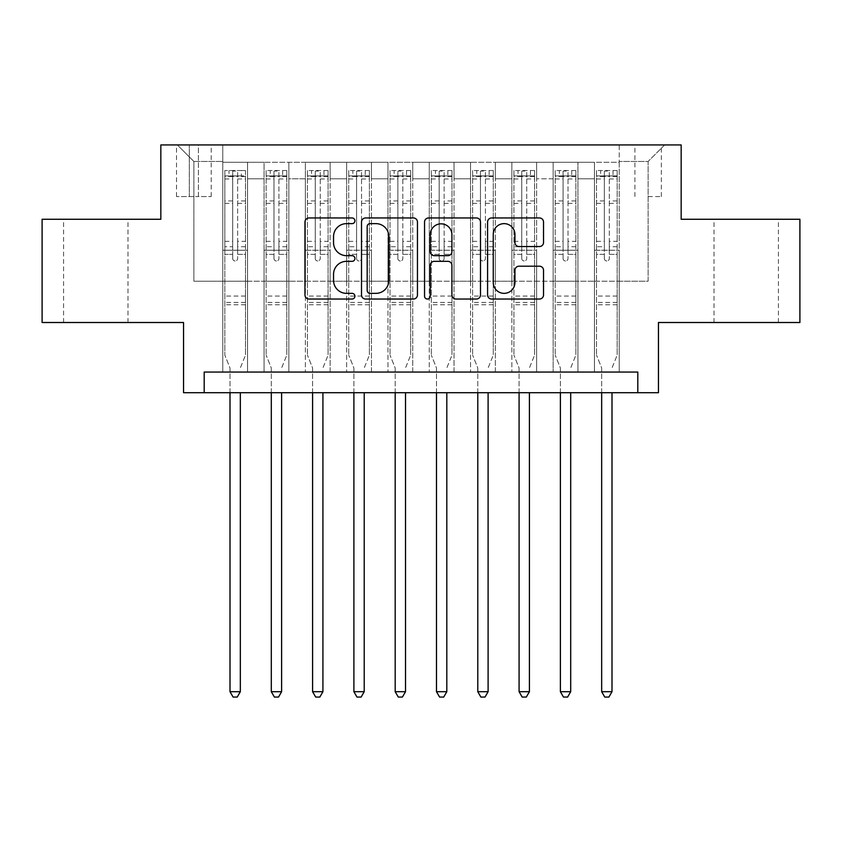 <?xml version="1.0" encoding="UTF-8"?>
<svg xmlns="http://www.w3.org/2000/svg" width="842" height="842" viewBox="0 0 842 842"><rect width="100%" height="100%" fill="white"/><g stroke="black" fill="none" stroke-linecap="round" stroke-linejoin="round"><path stroke-width="0.63" stroke-dasharray="4.21 3.16" d="M354.924 220.793A2.842 2.842 0 0 0 352.093 217.962L309.025 217.962A4.052 4.052 0 0 0 304.962 222.014L304.962 294.974A4.052 4.052 0 0 0 309.025 299.036L352.093 299.036A2.842 2.842 0 0 0 354.924 296.195A2.842 2.842 0 0 0 352.093 293.353L346.515 293.353A12.967 12.967 0 0 1 333.548 280.386L333.548 274.303A12.967 12.967 0 0 1 346.515 261.336L352.093 261.336A2.842 2.842 0 0 0 354.924 258.494A2.842 2.842 0 0 0 352.093 255.663L346.515 255.663A12.967 12.967 0 0 1 333.548 242.685L333.548 236.602A12.967 12.967 0 0 1 346.515 223.635L352.093 223.635A2.842 2.842 0 0 0 354.924 220.793M746.212 219.267L778.429 219.267L746.212 219.267M746.212 322.507L778.429 322.507L746.212 322.507M95.788 219.267L63.571 219.267L95.788 219.267M95.788 322.507L63.571 322.507L95.788 322.507M648.129 144.929L661.349 144.929L648.129 144.929M648.129 196.554L661.349 196.554L648.129 196.554M799.9 219.267L799.9 322.507L658.455 322.507L658.455 392.709L183.545 392.709L183.545 322.507L42.1 322.507L42.1 219.267L160.833 219.267L160.833 144.929L681.167 144.929L681.167 219.267L799.9 219.267M619.228 372.059L619.228 162.274L222.772 162.274L222.772 372.059L247.548 372.059L222.772 372.059L247.548 372.059L222.772 372.059L222.772 162.274L247.548 162.274L247.548 372.059L247.548 162.274L247.548 281.207L264.072 281.207L247.548 281.207L247.548 162.274L222.772 162.274L619.228 162.274L619.228 372.059L594.452 372.059L594.452 162.274L553.152 162.274L553.152 372.059L553.152 162.274L577.928 162.274L577.928 372.059L577.928 162.274L577.928 281.207L577.928 162.274L594.452 162.274L594.452 372.059L619.228 372.059L594.452 372.059L619.228 372.059L619.228 161.453L619.228 281.207L648.129 281.207L648.129 161.453L619.228 161.453L648.129 161.453L648.129 281.207L619.228 281.207L619.228 250.232L619.228 372.059M553.152 372.059L577.928 372.059L553.152 372.059L577.928 372.059L553.152 372.059L553.152 250.232L553.152 281.207L536.628 281.207L536.628 178.788L536.628 281.207L553.152 281.207L553.152 178.788L553.152 281.207L594.452 281.207L577.928 281.207L577.928 250.232L577.928 281.207L553.152 281.207L553.152 250.232L577.928 250.232L577.928 372.059L577.928 250.232L553.152 250.232L553.152 372.059M536.628 372.059L536.628 162.274L511.852 162.274L511.852 372.059L511.852 162.274L536.628 162.274L536.628 372.059L511.852 372.059L536.628 372.059L511.852 372.059L536.628 372.059L536.628 250.232L536.628 372.059M495.338 372.059L495.338 162.274L470.552 162.274L470.552 372.059L470.552 162.274L495.338 162.274L495.338 372.059L470.552 372.059L495.338 372.059L470.552 372.059L495.338 372.059L495.338 178.788L495.338 281.207L511.852 281.207L495.338 281.207L495.338 250.232L495.338 372.059M454.038 372.059L454.038 162.274L429.262 162.274L429.262 372.059L429.262 162.274L454.038 162.274L454.038 372.059L429.262 372.059L454.038 372.059L429.262 372.059L454.038 372.059L454.038 178.788L454.038 281.207L470.552 281.207L454.038 281.207L454.038 250.232L454.038 372.059M412.738 372.059L412.738 162.274L387.962 162.274L387.962 372.059L387.962 162.274L412.738 162.274L412.738 372.059L387.962 372.059L412.738 372.059L387.962 372.059L412.738 372.059L412.738 178.788L412.738 281.207L429.262 281.207L412.738 281.207L412.738 250.232L412.738 372.059M371.448 372.059L371.448 162.274L346.662 162.274L346.662 372.059L346.662 162.274L371.448 162.274L371.448 372.059L346.662 372.059L371.448 372.059L346.662 372.059L371.448 372.059L371.448 178.788L371.448 281.207L387.962 281.207L371.448 281.207L371.448 250.232L371.448 372.059M330.148 372.059L330.148 162.274L305.372 162.274L305.372 372.059L305.372 162.274L330.148 162.274L330.148 372.059L305.372 372.059L330.148 372.059L305.372 372.059L330.148 372.059L330.148 178.788L330.148 281.207L346.662 281.207L330.148 281.207L330.148 250.232L330.148 372.059M288.848 372.059L288.848 162.274L264.072 162.274L264.072 372.059L264.072 162.274L288.848 162.274L288.848 372.059L264.072 372.059L288.848 372.059L264.072 372.059L288.848 372.059L288.848 250.232L288.848 372.059M594.452 178.788L594.452 281.207L594.452 162.274L594.452 178.788L577.928 178.788L594.452 178.788M511.852 178.788L511.852 281.207L511.852 162.274L495.338 162.274L495.338 178.788L495.338 162.274L511.852 162.274L511.852 178.788L495.338 178.788L511.852 178.788M470.552 178.788L470.552 281.207L470.552 162.274L454.038 162.274L454.038 178.788L454.038 162.274L470.552 162.274L470.552 178.788L454.038 178.788L470.552 178.788M429.262 178.788L429.262 281.207L429.262 162.274L412.738 162.274L412.738 178.788L412.738 162.274L429.262 162.274L429.262 178.788L412.738 178.788L429.262 178.788M387.962 178.788L387.962 281.207L387.962 162.274L371.448 162.274L371.448 178.788L371.448 162.274L387.962 162.274L387.962 178.788L371.448 178.788L387.962 178.788M346.662 178.788L346.662 281.207L346.662 162.274L330.148 162.274L330.148 178.788L330.148 162.274L346.662 162.274L346.662 178.788L330.148 178.788L346.662 178.788M288.848 178.788L288.848 281.207L288.848 162.274L288.848 178.788L305.372 178.788L305.372 281.207L288.848 281.207L305.372 281.207L305.372 162.274L288.848 162.274L305.372 162.274L305.372 178.788L288.848 178.788M204.196 392.709L204.196 372.059L204.196 392.709L204.196 372.059L637.804 372.059L204.196 372.059L637.804 372.059L637.804 392.709M189.324 144.929L176.525 144.929L189.324 144.929L189.324 196.554L176.525 196.554L198.407 196.554L189.324 196.554L189.324 144.929M198.407 144.929L211.216 144.929L198.407 144.929L198.407 196.554L211.216 196.554L198.407 196.554L198.407 144.929M619.228 144.929L222.772 144.929L664.654 144.929L619.228 144.929L619.228 162.274L619.228 144.929M222.772 144.929L177.346 144.929L222.772 144.929L222.772 281.207L193.87 281.207L193.87 161.453L222.772 161.453L193.87 161.453L177.346 144.929L193.87 161.453L193.87 281.207L222.772 281.207L222.772 144.929M264.072 178.788L264.072 281.207L264.072 162.274L247.548 162.274L264.072 162.274L264.072 178.788L247.548 178.788L264.072 178.788M553.152 162.274L536.628 162.274L536.628 178.788L536.628 162.274L553.152 162.274L553.152 178.788L553.152 162.274M511.852 281.207L536.628 281.207L511.852 281.207L511.852 250.232L511.852 281.207M470.552 281.207L495.338 281.207L470.552 281.207L470.552 250.232L470.552 281.207M429.262 281.207L454.038 281.207L429.262 281.207L429.262 250.232L429.262 281.207M387.962 281.207L412.738 281.207L387.962 281.207L387.962 250.232L387.962 281.207M346.662 281.207L371.448 281.207L346.662 281.207L346.662 250.232L346.662 281.207M305.372 281.207L330.148 281.207L305.372 281.207L305.372 250.232L305.372 281.207M264.072 281.207L288.848 281.207L288.848 250.232L288.848 281.207L264.072 281.207L264.072 250.232L288.848 250.232L264.072 250.232L264.072 372.059L264.072 281.207M222.772 281.207L247.548 281.207L247.548 250.232L247.548 372.059L247.548 250.232L247.548 281.207L222.772 281.207L222.772 250.232L247.548 250.232L222.772 250.232L222.772 372.059L222.772 281.207M594.452 281.207L619.228 281.207L594.452 281.207L594.452 250.232L594.452 281.207M222.772 250.232L247.548 250.232L222.772 250.232M264.072 250.232L288.848 250.232L264.072 250.232M305.372 250.232L330.148 250.232L305.372 250.232L305.372 372.059L305.372 250.232L330.148 250.232L305.372 250.232M346.662 250.232L371.448 250.232L346.662 250.232L346.662 372.059L346.662 250.232L371.448 250.232L346.662 250.232M387.962 250.232L412.738 250.232L387.962 250.232L387.962 372.059L387.962 250.232L412.738 250.232L387.962 250.232M429.262 250.232L454.038 250.232L429.262 250.232L429.262 372.059L429.262 250.232L454.038 250.232L429.262 250.232M470.552 250.232L495.338 250.232L470.552 250.232L470.552 372.059L470.552 250.232L495.338 250.232L470.552 250.232M511.852 250.232L536.628 250.232L511.852 250.232L511.852 372.059L511.852 250.232L536.628 250.232L511.852 250.232M553.152 250.232L577.928 250.232L553.152 250.232M594.452 250.232L619.228 250.232L594.452 250.232L594.452 372.059L594.452 250.232L619.228 250.232L594.452 250.232M664.654 144.929L648.129 161.453L664.654 144.929M417.453 294.974L417.453 222.014A4.052 4.052 0 0 0 413.401 217.962L365.565 217.962A4.052 4.052 0 0 0 361.513 222.014L361.513 294.974A4.052 4.052 0 0 0 365.565 299.036L413.401 299.036A4.052 4.052 0 0 0 417.453 294.974M370.027 223.635A2.842 2.842 0 0 0 367.186 226.477L367.186 290.522A2.842 2.842 0 0 0 370.027 293.353L375.9 293.353A12.967 12.967 0 0 0 388.878 280.386L388.878 236.602A12.967 12.967 0 0 0 375.9 223.635L370.027 223.635M428.599 217.962L476.435 217.962A4.052 4.052 0 0 1 480.487 222.014L480.487 294.974A4.052 4.052 0 0 1 476.435 299.036L455.964 299.036A4.052 4.052 0 0 1 451.912 294.974L451.912 265.388A4.052 4.052 0 0 0 447.86 261.336L434.272 261.336A4.052 4.052 0 0 0 430.22 265.388L430.22 296.195A2.842 2.842 0 0 1 427.389 299.036A2.842 2.842 0 0 1 424.547 296.195L424.547 222.014A4.052 4.052 0 0 1 428.599 217.962M451.912 234.686A10.841 10.841 0 0 0 441.061 223.835A10.841 10.841 0 0 0 430.22 234.686L430.22 251.6A4.052 4.052 0 0 0 434.272 255.663L447.86 255.663A4.052 4.052 0 0 0 451.912 251.6L451.912 234.686M518.998 246.538L539.469 246.538A4.052 4.052 0 0 0 543.522 242.485L543.522 222.014A4.052 4.052 0 0 0 539.469 217.962L491.633 217.962A4.052 4.052 0 0 0 487.581 222.014L487.581 294.974A4.052 4.052 0 0 0 491.633 299.036L539.469 299.036A4.052 4.052 0 0 0 543.522 294.974L543.522 270.25A4.052 4.052 0 0 0 539.469 266.198L518.998 266.198A4.052 4.052 0 0 0 514.946 270.25L514.946 282.512A10.841 10.841 0 0 1 504.095 293.353A10.841 10.841 0 0 1 493.254 282.512L493.254 234.476A10.841 10.841 0 0 1 504.095 223.635A10.841 10.841 0 0 1 514.946 234.476L514.946 242.485A4.052 4.052 0 0 0 518.998 246.538M232.687 258.494A2.473 2.473 0 0 0 235.16 260.978A2.473 2.473 0 0 1 232.687 258.494L232.687 254.358L232.687 258.494M245.38 170.537L241.359 170.537L241.359 175.904L245.485 175.904L245.485 170.537L224.835 170.537L224.835 355.135L224.835 254.358L232.687 254.358L232.687 246.717L224.835 246.717M224.835 170.537L224.835 254.358L232.687 254.358L232.687 176.988C234.329 175.546 235.981 175.546 237.644 176.988L237.644 241.349L245.485 241.349L245.485 355.135L245.485 254.358L237.644 254.358L237.644 258.494A2.473 2.473 0 0 1 235.16 260.978A2.473 2.473 0 0 0 237.644 258.494L237.644 241.349M245.485 175.904L245.485 241.349M245.485 170.537L245.485 254.358L237.644 254.358L237.644 171.042L232.687 171.042L232.687 246.717M241.359 170.537L224.94 170.537M241.359 175.904L228.971 175.904L228.971 170.537M224.835 175.904L245.38 175.904M224.94 175.904L228.971 175.904M240.623 367.217L245.485 355.135L240.623 367.217A4.126 4.126 0 0 0 240.328 368.764A4.126 4.126 0 0 1 240.623 367.217M230.003 392.709L230.003 368.764A4.126 4.126 0 0 0 229.698 367.217L224.835 355.135L229.698 367.217A4.126 4.126 0 0 1 230.003 368.764L230.003 691.703L240.328 691.703L240.328 392.709M245.485 304.751L224.835 304.751M230.003 691.703L233.097 697.071L237.233 697.071L240.328 691.703M232.687 176.988L232.687 171.042M237.644 176.988L237.644 171.042M273.987 258.494A2.473 2.473 81 0 0 276.46 260.978A2.473 2.473 -99 0 1 273.987 258.494L273.987 254.358L273.987 258.494M282.659 170.537L282.659 175.904L286.785 175.904L286.785 170.537L266.135 170.537L266.135 355.135L266.135 254.358L273.987 254.358L273.987 246.717L266.135 246.717M266.135 170.537L266.135 254.358L273.987 254.358L273.987 176.988C275.629 175.546 277.281 175.546 278.934 176.988L278.934 241.349L286.785 241.349L286.785 355.135L286.785 254.358L278.934 254.358L278.934 258.494A2.473 2.473 -99 0 1 276.46 260.978A2.473 2.473 81 0 0 278.934 258.494L278.934 241.349M286.785 175.904L286.785 241.349M286.785 170.537L286.785 254.358L278.934 254.358L278.934 171.042L273.987 171.042L273.987 246.717M282.659 175.904L270.261 175.904L270.261 170.537M266.135 175.904L270.261 175.904M281.923 367.217L286.785 355.135L281.923 367.217A4.126 4.126 -99 0 0 281.617 368.764A4.126 4.126 -99 0 1 281.923 367.217M271.303 392.709L271.303 368.764A4.126 4.126 -99 0 0 270.998 367.217L266.135 355.135L270.998 367.217A4.126 4.126 -99 0 1 271.303 368.764L271.303 691.703L281.617 691.703L281.617 392.709M286.68 170.537L266.24 170.537L286.68 170.537M266.24 175.904L286.68 175.904L266.24 175.904M286.785 304.751L266.135 304.751M271.303 691.703L274.397 697.071L278.523 697.071L281.617 691.703M278.934 176.988L278.934 171.042M273.987 176.988L273.987 171.042L273.987 176.988M315.276 258.494A2.473 2.473 81 0 0 317.76 260.978A2.473 2.473 -99 0 1 315.276 258.494L315.276 254.358L315.276 258.494M323.949 170.537L323.949 175.904L328.085 175.904L328.085 170.537L307.435 170.537L307.435 355.135L307.435 254.358L315.276 254.358L315.276 246.717L307.435 246.717M307.435 170.537L307.435 254.358L315.276 254.358L315.276 176.988C316.929 175.546 318.581 175.546 320.234 176.988L320.234 241.349L328.085 241.349L328.085 355.135L328.085 254.358L320.234 254.358L320.234 258.494A2.473 2.473 -99 0 1 317.76 260.978A2.473 2.473 81 0 0 320.234 258.494L320.234 241.349M328.085 175.904L328.085 241.349M328.085 170.537L328.085 254.358L320.234 254.358L320.234 171.042L315.276 171.042L315.276 246.717M323.949 175.904L311.561 175.904L311.561 170.537M307.435 175.904L311.561 175.904M323.223 367.217L328.085 355.135L323.223 367.217A4.126 4.126 -99 0 0 322.918 368.764A4.126 4.126 -99 0 1 323.223 367.217M312.592 392.709L312.592 368.764A4.126 4.126 -99 0 0 312.298 367.217L307.435 355.135L312.298 367.217A4.126 4.126 -99 0 1 312.592 368.764L312.592 691.703L322.918 691.703L322.918 392.709M327.98 170.537L307.541 170.537L327.98 170.537M307.541 175.904L327.98 175.904L307.541 175.904M328.085 304.751L307.435 304.751M312.592 691.703L315.697 697.071L319.823 697.071L322.918 691.703M320.234 176.988L320.234 171.042M315.276 176.988L315.276 171.042L315.276 176.988M356.576 258.494A2.473 2.473 81 0 0 359.05 260.978A2.473 2.473 -99 0 1 356.576 258.494L356.576 254.358L356.576 258.494M365.249 170.537L365.249 175.904L369.375 175.904L369.375 170.537L348.735 170.537L348.735 355.135L348.735 254.358L356.576 254.358L356.576 246.717L348.735 246.717M348.735 170.537L348.735 254.358L356.576 254.358L356.576 176.988C358.229 175.546 359.881 175.546 361.534 176.988L361.534 241.349L369.375 241.349L369.375 355.135L369.375 254.358L361.534 254.358L361.534 258.494A2.473 2.473 -99 0 1 359.05 260.978A2.473 2.473 81 0 0 361.534 258.494L361.534 241.349M369.375 175.904L369.375 241.349M369.375 170.537L369.375 254.358L361.534 254.358L361.534 171.042L356.576 171.042L356.576 246.717M365.249 175.904L352.861 175.904L352.861 170.537M348.735 175.904L352.861 175.904M364.512 367.217L369.375 355.135L364.512 367.217A4.126 4.126 -99 0 0 364.218 368.764A4.126 4.126 -99 0 1 364.512 367.217M353.893 392.709L353.893 368.764A4.126 4.126 -99 0 0 353.598 367.217L348.735 355.135L353.598 367.217A4.126 4.126 -99 0 1 353.893 368.764L353.893 691.703L364.218 691.703L364.218 392.709M369.28 170.537L348.83 170.537L369.28 170.537M348.83 175.904L369.28 175.904L348.83 175.904M369.375 304.751L348.735 304.751M353.893 691.703L356.987 697.071L361.123 697.071L364.218 691.703M361.534 176.988L361.534 171.042M356.576 176.988L356.576 171.042L356.576 176.988M397.877 258.494A2.473 2.473 81 0 0 400.35 260.978A2.473 2.473 -99 0 1 397.877 258.494L397.877 254.358L397.877 258.494M406.549 170.537L406.549 175.904L410.675 175.904L410.675 170.537L390.025 170.537L390.025 355.135L390.025 254.358L397.877 254.358L397.877 246.717L390.025 246.717M390.025 170.537L390.025 254.358L397.877 254.358L397.877 176.988C399.518 175.546 401.171 175.546 402.834 176.988L402.834 241.349L410.675 241.349L410.675 355.135L410.675 254.358L402.834 254.358L402.834 258.494A2.473 2.473 -99 0 1 400.35 260.978A2.473 2.473 81 0 0 402.834 258.494L402.834 241.349M410.675 175.904L410.675 241.349M410.675 170.537L410.675 254.358L402.834 254.358L402.834 171.042L397.877 171.042L397.877 246.717M406.549 175.904L394.161 175.904L394.161 170.537M390.025 175.904L394.161 175.904M405.812 367.217L410.675 355.135L405.812 367.217A4.126 4.126 -99 0 0 405.518 368.764A4.126 4.126 -99 0 1 405.812 367.217M395.193 392.709L395.193 368.764A4.126 4.126 -99 0 0 394.887 367.217L390.025 355.135L394.887 367.217A4.126 4.126 -99 0 1 395.193 368.764L395.193 691.703L405.518 691.703L405.518 392.709M410.57 170.537L390.13 170.537L410.57 170.537M390.13 175.904L410.57 175.904L390.13 175.904M410.675 304.751L390.025 304.751M395.193 691.703L398.287 697.071L402.413 697.071L405.518 691.703M402.834 176.988L402.834 171.042M397.877 176.988L397.877 171.042L397.877 176.988M439.166 258.494A2.473 2.473 81 0 0 441.65 260.978A2.473 2.473 -99 0 1 439.166 258.494L439.166 254.358L439.166 258.494M447.839 170.537L447.839 175.904L451.975 175.904L451.975 170.537L431.325 170.537L431.325 355.135L431.325 254.358L439.166 254.358L439.166 246.717L431.325 246.717M431.325 170.537L431.325 254.358L439.166 254.358L439.166 176.988C440.819 175.546 442.471 175.546 444.123 176.988L444.123 241.349L451.975 241.349L451.975 355.135L451.975 254.358L444.123 254.358L444.123 258.494A2.473 2.473 -99 0 1 441.65 260.978A2.473 2.473 81 0 0 444.123 258.494L444.123 241.349M451.975 175.904L451.975 241.349M451.975 170.537L451.975 254.358L444.123 254.358L444.123 171.042L439.166 171.042L439.166 246.717M447.839 175.904L435.451 175.904L435.451 170.537M431.325 175.904L435.451 175.904M447.113 367.217L451.975 355.135L447.113 367.217A4.126 4.126 -99 0 0 446.807 368.764A4.126 4.126 -99 0 1 447.113 367.217M436.482 392.709L436.482 368.764A4.126 4.126 -99 0 0 436.188 367.217L431.325 355.135L436.188 367.217A4.126 4.126 -99 0 1 436.482 368.764L436.482 691.703L446.807 691.703L446.807 392.709M451.87 170.537L431.43 170.537L451.87 170.537M431.43 175.904L451.87 175.904L431.43 175.904M451.975 304.751L431.325 304.751M436.482 691.703L439.587 697.071L443.713 697.071L446.807 691.703M444.123 176.988L444.123 171.042M439.166 176.988L439.166 171.042L439.166 176.988M480.466 258.494A2.473 2.473 81 0 0 482.95 260.978A2.473 2.473 -99 0 1 480.466 258.494L480.466 254.358L480.466 258.494M489.139 170.537L489.139 175.904L493.265 175.904L493.265 170.537L472.625 170.537L472.625 355.135L472.625 254.358L480.466 254.358L480.466 246.717L472.625 246.717M472.625 170.537L472.625 254.358L480.466 254.358L480.466 176.988C482.119 175.546 483.771 175.546 485.424 176.988L485.424 241.349L493.265 241.349L493.265 355.135L493.265 254.358L485.424 254.358L485.424 258.494A2.473 2.473 -99 0 1 482.95 260.978A2.473 2.473 81 0 0 485.424 258.494L485.424 241.349M493.265 175.904L493.265 241.349M493.265 170.537L493.265 254.358L485.424 254.358L485.424 171.042L480.466 171.042L480.466 246.717M489.139 175.904L476.751 175.904L476.751 170.537M472.625 175.904L476.751 175.904M488.402 367.217L493.265 355.135L488.402 367.217A4.126 4.126 -99 0 0 488.107 368.764A4.126 4.126 -99 0 1 488.402 367.217M477.782 392.709L477.782 368.764A4.126 4.126 -99 0 0 477.488 367.217L472.625 355.135L477.488 367.217A4.126 4.126 -99 0 1 477.782 368.764L477.782 691.703L488.107 691.703L488.107 392.709M493.17 170.537L472.72 170.537L493.17 170.537M472.72 175.904L493.17 175.904L472.72 175.904M493.265 304.751L472.625 304.751M477.782 691.703L480.877 697.071L485.013 697.071L488.107 691.703M485.424 176.988L485.424 171.042M480.466 176.988L480.466 171.042L480.466 176.988M521.766 258.494A2.473 2.473 81 0 0 524.24 260.978A2.473 2.473 -99 0 1 521.766 258.494L521.766 254.358L521.766 258.494M530.439 170.537L530.439 175.904L534.565 175.904L534.565 170.537L513.915 170.537L513.915 355.135L513.915 254.358L521.766 254.358L521.766 246.717L513.915 246.717M513.915 170.537L513.915 254.358L521.766 254.358L521.766 176.988C523.408 175.546 525.061 175.546 526.724 176.988L526.724 241.349L534.565 241.349L534.565 355.135L534.565 254.358L526.724 254.358L526.724 258.494A2.473 2.473 -99 0 1 524.24 260.978A2.473 2.473 81 0 0 526.724 258.494L526.724 241.349M534.565 175.904L534.565 241.349M534.565 170.537L534.565 254.358L526.724 254.358L526.724 171.042L521.766 171.042L521.766 246.717M530.439 175.904L518.051 175.904L518.051 170.537M513.915 175.904L518.051 175.904M529.702 367.217L534.565 355.135L529.702 367.217A4.126 4.126 -99 0 0 529.408 368.764A4.126 4.126 -99 0 1 529.702 367.217M519.082 392.709L519.082 368.764A4.126 4.126 -99 0 0 518.777 367.217L513.915 355.135L518.777 367.217A4.126 4.126 -99 0 1 519.082 368.764L519.082 691.703L529.408 691.703L529.408 392.709M534.46 170.537L514.02 170.537L534.46 170.537M514.02 175.904L534.46 175.904L514.02 175.904M534.565 304.751L513.915 304.751M519.082 691.703L522.177 697.071L526.303 697.071L529.408 691.703M526.724 176.988L526.724 171.042M521.766 176.988L521.766 171.042L521.766 176.988M563.066 258.494A2.473 2.473 81 0 0 565.54 260.978A2.473 2.473 -99 0 1 563.066 258.494L563.066 254.358L563.066 258.494M571.739 170.537L571.739 175.904L575.865 175.904L575.865 170.537L555.215 170.537L555.215 355.135L555.215 254.358L563.066 254.358L563.066 246.717L555.215 246.717M555.215 170.537L555.215 254.358L563.066 254.358L563.066 176.988C564.708 175.546 566.361 175.546 568.013 176.988L568.013 241.349L575.865 241.349L575.865 355.135L575.865 254.358L568.013 254.358L568.013 258.494A2.473 2.473 -99 0 1 565.54 260.978A2.473 2.473 81 0 0 568.013 258.494L568.013 241.349M575.865 175.904L575.865 241.349M575.865 170.537L575.865 254.358L568.013 254.358L568.013 171.042L563.066 171.042L563.066 246.717M571.739 175.904L559.341 175.904L559.341 170.537M555.215 175.904L559.341 175.904M571.002 367.217L575.865 355.135L571.002 367.217A4.126 4.126 -99 0 0 570.697 368.764A4.126 4.126 -99 0 1 571.002 367.217M560.383 392.709L560.383 368.764A4.126 4.126 -99 0 0 560.077 367.217L555.215 355.135L560.077 367.217A4.126 4.126 -99 0 1 560.383 368.764L560.383 691.703L570.697 691.703L570.697 392.709M575.76 170.537L555.32 170.537L575.76 170.537M555.32 175.904L575.76 175.904L555.32 175.904M575.865 304.751L555.215 304.751M560.383 691.703L563.477 697.071L567.603 697.071L570.697 691.703M568.013 176.988L568.013 171.042M563.066 176.988L563.066 171.042L563.066 176.988M604.356 258.494A2.473 2.473 81 0 0 606.84 260.978A2.473 2.473 -99 0 1 604.356 258.494L604.356 254.358L604.356 258.494M613.029 170.537L613.029 175.904L617.165 175.904L617.165 170.537L596.515 170.537L596.515 355.135L596.515 254.358L604.356 254.358L604.356 246.717L596.515 246.717M596.515 170.537L596.515 254.358L604.356 254.358L604.356 176.988C606.008 175.546 607.661 175.546 609.313 176.988L609.313 241.349L617.165 241.349L617.165 355.135L617.165 254.358L609.313 254.358L609.313 258.494A2.473 2.473 -99 0 1 606.84 260.978A2.473 2.473 81 0 0 609.313 258.494L609.313 241.349M617.165 175.904L617.165 241.349M617.165 170.537L617.165 254.358L609.313 254.358L609.313 171.042L604.356 171.042L604.356 246.717M613.029 175.904L600.641 175.904L600.641 170.537M596.515 175.904L600.641 175.904M612.302 367.217L617.165 355.135L612.302 367.217A4.126 4.126 -99 0 0 611.997 368.764A4.126 4.126 -99 0 1 612.302 367.217M601.672 392.709L601.672 368.764A4.126 4.126 -99 0 0 601.377 367.217L596.515 355.135L601.377 367.217A4.126 4.126 -99 0 1 601.672 368.764L601.672 691.703L611.997 691.703L611.997 392.709M617.06 170.537L596.62 170.537L617.06 170.537M596.62 175.904L617.06 175.904L596.62 175.904M617.165 304.751L596.515 304.751M601.672 691.703L604.767 697.071L608.903 697.071L611.997 691.703M609.313 176.988L609.313 171.042M604.356 176.988L604.356 171.042L604.356 176.988M553.152 178.788L536.628 178.788L553.152 178.788M245.485 296.079L224.835 296.079M245.485 246.717L237.644 246.717M224.835 241.349L232.687 241.349M232.687 200.943L224.835 200.943M245.485 200.943L237.644 200.943M224.835 203.354L232.687 203.354M237.644 203.354L245.485 203.354M232.687 176.567L224.835 176.567M224.835 178.978L232.687 178.978M245.485 176.567L237.644 176.567M237.644 178.978L245.485 178.978M245.485 302.425L224.835 302.425M286.785 296.079L266.135 296.079M286.785 246.717L278.934 246.717M266.135 241.349L273.987 241.349M273.987 200.943L266.135 200.943M286.785 200.943L278.934 200.943M266.135 203.354L273.987 203.354M278.934 203.354L286.785 203.354M273.987 176.567L266.135 176.567M266.135 178.978L273.987 178.978M286.785 176.567L278.934 176.567M278.934 178.978L286.785 178.978M286.785 302.425L266.135 302.425M328.085 296.079L307.435 296.079M328.085 246.717L320.234 246.717M307.435 241.349L315.276 241.349M315.276 200.943L307.435 200.943M328.085 200.943L320.234 200.943M307.435 203.354L315.276 203.354M320.234 203.354L328.085 203.354M315.276 176.567L307.435 176.567M307.435 178.978L315.276 178.978M328.085 176.567L320.234 176.567M320.234 178.978L328.085 178.978M328.085 302.425L307.435 302.425M369.375 296.079L348.735 296.079M369.375 246.717L361.534 246.717M348.735 241.349L356.576 241.349M356.576 200.943L348.735 200.943M369.375 200.943L361.534 200.943M348.735 203.354L356.576 203.354M361.534 203.354L369.375 203.354M356.576 176.567L348.735 176.567M348.735 178.978L356.576 178.978M369.375 176.567L361.534 176.567M361.534 178.978L369.375 178.978M369.375 302.425L348.735 302.425M410.675 296.079L390.025 296.079M410.675 246.717L402.834 246.717M390.025 241.349L397.877 241.349M397.877 200.943L390.025 200.943M410.675 200.943L402.834 200.943M390.025 203.354L397.877 203.354M402.834 203.354L410.675 203.354M397.877 176.567L390.025 176.567M390.025 178.978L397.877 178.978M410.675 176.567L402.834 176.567M402.834 178.978L410.675 178.978M410.675 302.425L390.025 302.425M451.975 296.079L431.325 296.079M451.975 246.717L444.123 246.717M431.325 241.349L439.166 241.349M439.166 200.943L431.325 200.943M451.975 200.943L444.123 200.943M431.325 203.354L439.166 203.354M444.123 203.354L451.975 203.354M439.166 176.567L431.325 176.567M431.325 178.978L439.166 178.978M451.975 176.567L444.123 176.567M444.123 178.978L451.975 178.978M451.975 302.425L431.325 302.425M493.265 296.079L472.625 296.079M493.265 246.717L485.424 246.717M472.625 241.349L480.466 241.349M480.466 200.943L472.625 200.943M493.265 200.943L485.424 200.943M472.625 203.354L480.466 203.354M485.424 203.354L493.265 203.354M480.466 176.567L472.625 176.567M472.625 178.978L480.466 178.978M493.265 176.567L485.424 176.567M485.424 178.978L493.265 178.978M493.265 302.425L472.625 302.425M534.565 296.079L513.915 296.079M534.565 246.717L526.724 246.717M513.915 241.349L521.766 241.349M521.766 200.943L513.915 200.943M534.565 200.943L526.724 200.943M513.915 203.354L521.766 203.354M526.724 203.354L534.565 203.354M521.766 176.567L513.915 176.567M513.915 178.978L521.766 178.978M534.565 176.567L526.724 176.567M526.724 178.978L534.565 178.978M534.565 302.425L513.915 302.425M575.865 296.079L555.215 296.079M575.865 246.717L568.013 246.717M555.215 241.349L563.066 241.349M563.066 200.943L555.215 200.943M575.865 200.943L568.013 200.943M555.215 203.354L563.066 203.354M568.013 203.354L575.865 203.354M563.066 176.567L555.215 176.567M555.215 178.978L563.066 178.978M575.865 176.567L568.013 176.567M568.013 178.978L575.865 178.978M575.865 302.425L555.215 302.425M617.165 296.079L596.515 296.079M617.165 246.717L609.313 246.717M596.515 241.349L604.356 241.349M604.356 200.943L596.515 200.943M617.165 200.943L609.313 200.943M596.515 203.354L604.356 203.354M609.313 203.354L617.165 203.354M604.356 176.567L596.515 176.567M596.515 178.978L604.356 178.978M617.165 176.567L609.313 176.567M609.313 178.978L617.165 178.978M617.165 302.425L596.515 302.425M714.005 322.507L714.005 219.267M63.571 322.507L63.571 219.267M634.921 196.554L634.921 144.929M176.525 196.554L176.525 144.929M211.216 196.554L211.216 144.929M661.349 196.554L661.349 144.929M127.995 322.507L127.995 219.267M778.429 322.507L778.429 219.267"/><path stroke-width="1.26" d="M354.924 220.793A2.842 2.842 0 0 0 352.093 217.962L309.025 217.962A4.052 4.052 0 0 0 304.962 222.014L304.962 294.974A4.052 4.052 0 0 0 309.025 299.036L352.093 299.036A2.842 2.842 0 0 0 354.924 296.195A2.842 2.842 0 0 0 352.093 293.353L346.515 293.353A12.967 12.967 0 0 1 333.548 280.386L333.548 274.303A12.967 12.967 0 0 1 346.515 261.336L352.093 261.336A2.842 2.842 0 0 0 354.924 258.494A2.842 2.842 0 0 0 352.093 255.663L346.515 255.663A12.967 12.967 0 0 1 333.548 242.685L333.548 236.602A12.967 12.967 0 0 1 346.515 223.635L352.093 223.635A2.842 2.842 0 0 0 354.924 220.793M539.469 246.538A4.052 4.052 0 0 0 543.522 242.485L543.522 222.014A4.052 4.052 0 0 0 539.469 217.962L491.633 217.962A4.052 4.052 0 0 0 487.581 222.014L487.581 294.974A4.052 4.052 0 0 0 491.633 299.036L539.469 299.036A4.052 4.052 0 0 0 543.522 294.974L543.522 270.25A4.052 4.052 0 0 0 539.469 266.198L518.998 266.198A4.052 4.052 0 0 0 514.946 270.25L514.946 282.512A10.841 10.841 0 0 1 504.095 293.353A10.841 10.841 0 0 1 493.254 282.512L493.254 234.476A10.841 10.841 0 0 1 504.095 223.635A10.841 10.841 0 0 1 514.946 234.476L514.946 242.485A4.052 4.052 0 0 0 518.998 246.538L539.469 246.538M637.804 392.709L658.455 392.709L658.455 322.507L799.9 322.507L799.9 219.267L681.167 219.267L681.167 144.929L160.833 144.929L160.833 219.267L42.1 219.267L42.1 322.507L183.545 322.507L183.545 392.709L637.804 392.709L637.804 372.059L204.196 372.059L204.196 392.709M417.453 222.014A4.052 4.052 0 0 0 413.401 217.962L365.565 217.962A4.052 4.052 0 0 0 361.513 222.014L361.513 294.974A4.052 4.052 0 0 0 365.565 299.036L413.401 299.036A4.052 4.052 0 0 0 417.453 294.974L417.453 222.014M428.599 217.962L476.435 217.962A4.052 4.052 0 0 1 480.487 222.014L480.487 294.974A4.052 4.052 0 0 1 476.435 299.036L455.964 299.036A4.052 4.052 0 0 1 451.912 294.974L451.912 265.388A4.052 4.052 0 0 0 447.86 261.336L434.272 261.336A4.052 4.052 0 0 0 430.22 265.388L430.22 296.195A2.842 2.842 0 0 1 427.389 299.036A2.842 2.842 0 0 1 424.547 296.195L424.547 222.014A4.052 4.052 0 0 1 428.599 217.962M370.027 223.635A2.842 2.842 0 0 0 367.186 226.477L367.186 290.522A2.842 2.842 0 0 0 370.027 293.353L375.9 293.353A12.967 12.967 0 0 0 388.878 280.386L388.878 236.602A12.967 12.967 0 0 0 375.9 223.635L370.027 223.635M451.912 234.686A10.841 10.841 0 0 0 441.061 223.835A10.841 10.841 0 0 0 430.22 234.686L430.22 251.6A4.052 4.052 0 0 0 434.272 255.663L447.86 255.663A4.052 4.052 0 0 0 451.912 251.6L451.912 234.686M230.003 392.709L230.003 691.703L240.328 691.703L240.328 392.709M240.328 691.703L237.233 697.071L233.097 697.071L230.003 691.703M271.303 392.709L271.303 691.703L281.617 691.703L281.617 392.709M281.617 691.703L278.523 697.071L274.397 697.071L271.303 691.703M312.592 392.709L312.592 691.703L322.918 691.703L322.918 392.709M322.918 691.703L319.823 697.071L315.697 697.071L312.592 691.703M353.893 392.709L353.893 691.703L364.218 691.703L364.218 392.709M364.218 691.703L361.123 697.071L356.987 697.071L353.893 691.703M395.193 392.709L395.193 691.703L405.518 691.703L405.518 392.709M405.518 691.703L402.413 697.071L398.287 697.071L395.193 691.703M436.482 392.709L436.482 691.703L446.807 691.703L446.807 392.709M446.807 691.703L443.713 697.071L439.587 697.071L436.482 691.703M477.782 392.709L477.782 691.703L488.107 691.703L488.107 392.709M488.107 691.703L485.013 697.071L480.877 697.071L477.782 691.703M519.082 392.709L519.082 691.703L529.408 691.703L529.408 392.709M529.408 691.703L526.303 697.071L522.177 697.071L519.082 691.703M560.383 392.709L560.383 691.703L570.697 691.703L570.697 392.709M570.697 691.703L567.603 697.071L563.477 697.071L560.383 691.703M601.672 392.709L601.672 691.703L611.997 691.703L611.997 392.709M611.997 691.703L608.903 697.071L604.767 697.071L601.672 691.703"/></g></svg>
